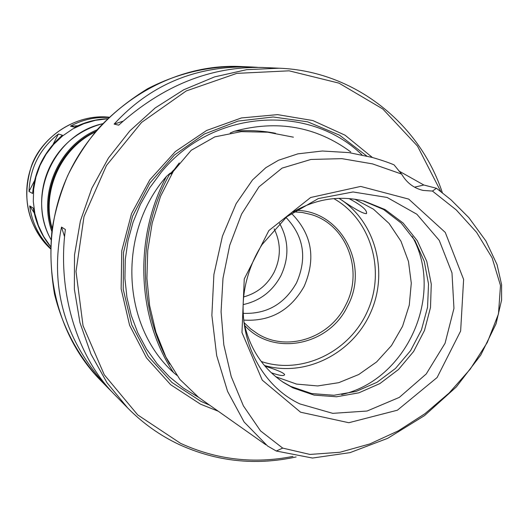 <?xml version="1.0" encoding="UTF-8"?>
<svg xmlns="http://www.w3.org/2000/svg" width="528" height="528" viewBox="0 0 528 528"><rect width="100%" height="100%" fill="white"/><g stroke="black" fill="none" stroke-linecap="round" stroke-linejoin="round"><path stroke-width="0.79" d="M50.464 248.226C38.749 236.346 31.825 222.235 29.693 205.9L33.277 208.131C35.772 222.763 41.521 235.587 50.53 246.596M62.39 135.234C44.708 150.612 34.775 170.029 32.597 193.492L29.014 191.459C30.05 167.845 39.844 148.691 58.397 134.006L62.39 135.234M107.547 118.694C96.169 119.176 85.193 122.034 74.633 127.268L70.475 126.146C82.355 119.724 95.113 116.853 108.742 117.533M29.693 205.9L34.195 212.87M58.397 134.006L53.137 144.296M34.558 180.622L29.014 191.459M77.728 125.796L70.475 126.146M51.823 231.422C38.049 192.812 59.209 145.352 97.132 129.789M52.1 229.31C39.884 192.067 59.882 147.206 95.746 131.406M52.199 228.591C41.257 191.803 60.601 148.408 95.278 131.954M243.771 296.894C257.222 293.159 267.32 284.968 274.072 272.323C281.068 257.585 281.087 243.078 274.124 228.796M243.23 304.59C259.961 300.894 272.514 291.284 280.87 275.748C289.344 257.697 288.882 240.2 279.49 223.252M243.23 313.328C266.693 314.246 284.467 304.082 296.538 282.83C307.355 258.067 303.838 236.26 285.991 217.411M243.685 320.08C270.211 321.743 290.341 310.556 304.069 286.526C316.219 258.496 311.969 234.062 291.317 213.233M244.015 322.575L250.503 328.779L257.803 333.901C287.258 352.255 329.888 337.993 345.583 305.309C364.043 271.115 346.823 224.717 311.038 214.5L302.346 212.494L293.396 211.82M295.911 210.375C341.095 210.309 369.996 265.505 347.497 306.26C328.944 345.833 273.009 356.882 244.622 325.413M442.339 192.667C419.463 123.037 353.892 70.99 279.154 68.211L246.701 69.67L214.573 76.897L183.751 89.76L155.206 107.93L129.842 130.891L108.484 157.971L91.813 188.331L80.375 221.021L74.507 255.011L74.375 289.225L79.946 322.608L90.974 354.123L107.078 382.853L127.684 407.966C142.857 423.324 160.03 435.527 179.21 444.563C216.83 461.657 255.809 465.775 296.149 456.931M279.154 68.211L262.198 67.465C210.672 66.284 162.835 85.51 118.681 125.143L114.127 124.1C150.638 84.308 196.654 65.281 252.173 67.016L257.459 67.327M112.477 392.423L109.699 389.651C65.254 342.606 49.19 288.42 61.505 227.08L65.373 229.495C57.136 292.05 77.147 357.225 114.82 394.865L127.684 407.966M61.505 227.08L64.574 236.768M122.991 121.209L114.127 124.1M440.761 191.459L417.47 146.058L382.793 108.973L338.983 83.14L289.08 70.825L236.801 73.372L186.239 90.948L141.544 122.443L106.471 165.475L84.005 216.566L76.012 271.478L83.028 325.664L104.267 374.748L137.735 414.935L180.543 443.335C216.625 459.782 254.1 464.132 292.961 456.383M372.392 157.489L345.041 135.181L312.814 120.549L277.563 114.629L241.402 117.955L206.593 130.482L175.369 151.543L149.78 179.87L131.512 213.688L121.763 250.807L121.136 288.816L129.591 325.281L146.494 357.898L170.656 384.707L200.462 404.151L218.242 411.213M366.782 156.037L339.497 135.155L307.692 121.829L273.194 116.985L238.029 121.084L204.376 134.013L174.346 155.093L149.879 183.071L132.561 216.216L123.499 252.424L123.235 289.39L131.729 324.786L148.335 356.433L171.923 382.444L200.95 401.353L209.695 405.187M176.814 375.309L173.547 372.57C121.381 325.723 117.196 232.676 166.505 176.359L170.287 173.072L170.227 173.785L170.894 174.002L179.269 162.928M230.201 132.983L234.432 131.241C277.431 119.612 316.213 126.515 350.777 151.939M166.505 176.359C133.544 238.082 136.983 317.995 173.547 372.57M275.464 133.261C261.994 130.667 248.318 129.994 234.432 131.241M276.276 451.024L312.523 458.047L350.064 452.628L387.71 438.313L424.532 415.595L456.298 386.965L480.777 355.054L496.049 323.822L501.593 300.029L501.6 284.711L497.059 264.634L485.866 240.92L468.824 217.615L451.057 199.868L436.465 188.278L432.439 191.063L423.067 190.417C413.774 188.179 406.626 182.734 401.61 174.075L394.033 164.842C388.568 162.518 381.242 160.037 372.055 157.397L348.982 152.612L322.324 151.008L297.871 153.853L278.5 160.248L265.868 167.66L252.503 179.962L236.155 203.643L222.433 236.168L213.893 274.534L211.867 315.315L216.678 355.575L227.575 391.387L244.114 421.997L267.597 446.028L276.276 451.024L282.704 448.107L309.956 454.436L339.913 452.272L369.752 443.962L398.323 430.841L424.974 413.675L449.156 392.984L470.237 369.138L487.258 342.533L498.465 313.962L500.498 285.536L492.116 257.869L476.579 232.333L456.265 209.933L432.439 191.063M398.871 170.98L423.852 185.018L436.465 188.278M423.852 185.018L414.526 187.163M293.41 137.181L267.656 132.198L241.164 131.637L214.87 136.864L191.242 150.269L173.276 171.376L160.558 196.297L152.203 223.034L147.734 250.589L146.909 278.315L149.635 305.666L155.905 332.112L165.871 357.001L179.87 379.388L198.581 397.346L183.394 388.12L169.488 376.873L157.113 363.766L146.494 349.015L137.821 332.838L131.254 315.513L126.925 297.317L124.918 278.553L125.281 259.552L128.02 240.629L133.096 222.13L140.415 204.356L149.86 187.631L161.258 172.24C212.177 109.369 308.794 102.947 361.937 154.81M348.922 198.535C361.865 205.465 367.673 210.507 366.353 213.662C362.795 213.629 353.701 208.501 339.068 198.29M401.61 174.075L372.504 163.885L341.893 158.644L310.926 159.463L282.077 168.115L258.991 186.846L241.606 214.038L229.739 245.263L222.994 278.256L221.067 311.764L223.819 344.843L231.224 376.576L243.395 405.86L260.555 430.921L282.704 448.107M300.577 412.21L348.817 422.723L397.399 410.203L437.111 377.52L460.64 331.03L463.617 279.431L445.262 232.412L408.705 199.102L360.683 186.424L310.636 197.505L268.871 230.564L244.253 278.956L241.969 332.548L262.271 380.16L300.577 412.21M299.904 403.927L332.732 413.351L367.072 411.028L399.326 397.386L426.221 373.982L445.058 343.273L453.961 308.392L451.981 272.864L439.23 240.346L416.876 214.249L387.123 197.459L353.054 191.961L318.318 198.568L286.803 216.744L262.093 244.556C255.578 254.78 250.694 265.729 247.447 277.411C232.769 327.875 256.562 383.625 299.904 403.927M243.857 321.743C249.289 347.959 262.502 368.201 283.49 382.47L292.882 387.856L314.101 395.109L336.527 396.779L358.888 392.832L379.936 383.546L398.528 369.481L413.655 351.443L424.505 330.422L430.492 307.573L431.277 284.143L426.789 261.413L417.232 240.649L403.102 223.027L385.143 209.583L364.333 201.142C339.689 195.07 315.803 198.772 292.67 212.256M282.381 381.731L290.618 386.371L311.665 393.578L333.907 395.274L356.09 391.426L376.999 382.298L395.492 368.438L410.586 350.632L421.469 329.861L427.561 307.243L428.525 284.011L424.274 261.413L415.008 240.709L401.194 223.06L383.552 209.491L363.04 200.812M275.708 376.708L296.545 384.087L317.645 385.942L338.745 382.675L358.756 374.51L376.642 361.911L391.492 345.556L402.554 326.304L409.273 305.138L411.286 283.147L408.481 261.466L400.97 241.217L389.096 223.469L373.461 209.2L354.842 199.208M264.95 366.128C277.042 369.93 283.602 372.748 284.638 374.59C284.163 376.306 279.695 375.692 271.247 372.748M50.45 248.741C27.449 227.713 20.064 191.532 33.191 162.195C46.233 132.832 78.085 114.14 109.098 117.19C74.567 113.441 40.649 138.442 31.337 166.373C21.45 198.528 27.819 225.991 50.45 248.747M50.536 246.444L43.626 236.491L38.359 225.496L34.881 213.741L33.297 201.531L33.647 189.169L35.93 176.979L40.088 165.271L46.015 154.354L53.559 144.507L62.515 135.986L72.659 129.004L83.728 123.73L95.423 120.305L107.448 118.793M50.978 239.507C26.011 196.416 53.843 133.987 102.584 123.757M240.616 66.508C208.256 66.013 177.223 73.438 147.51 88.777C128.383 100.564 111.751 114.048 97.607 129.241C85.899 143.557 75.92 159.04 67.663 175.685C60.496 192.826 55.328 210.514 52.173 228.749C49.922 249.685 50.701 271.498 54.523 294.195C62.799 327.4 78.177 356.149 100.657 380.437C50.939 330.112 36.201 246.213 67.01 177.276C97.693 108.28 169.95 63.162 240.616 66.508L252.173 67.016M173.679 170.036L170.227 173.785M170.287 173.072C136.349 231.7 137.966 308.939 169.666 364.115M341.656 394.561C406.943 379.863 444.906 294.71 412.203 236.326M264.383 365.468C305.501 377.428 352.579 353.549 370.61 312.622C388.997 271.867 375.289 220.889 338.91 198.297M261.202 361.462C301.686 375.177 349.51 352.097 367.475 311.23C385.862 270.554 371.065 219.556 333.808 198.607M50.978 239.58C28.459 199.313 47.045 138.448 102.63 123.704M100.657 380.437L109.699 389.651M265.808 444.761L198.581 397.346M366.359 213.662L366.63 213.127M284.427 375.019L284.638 374.596"/></g></svg>
